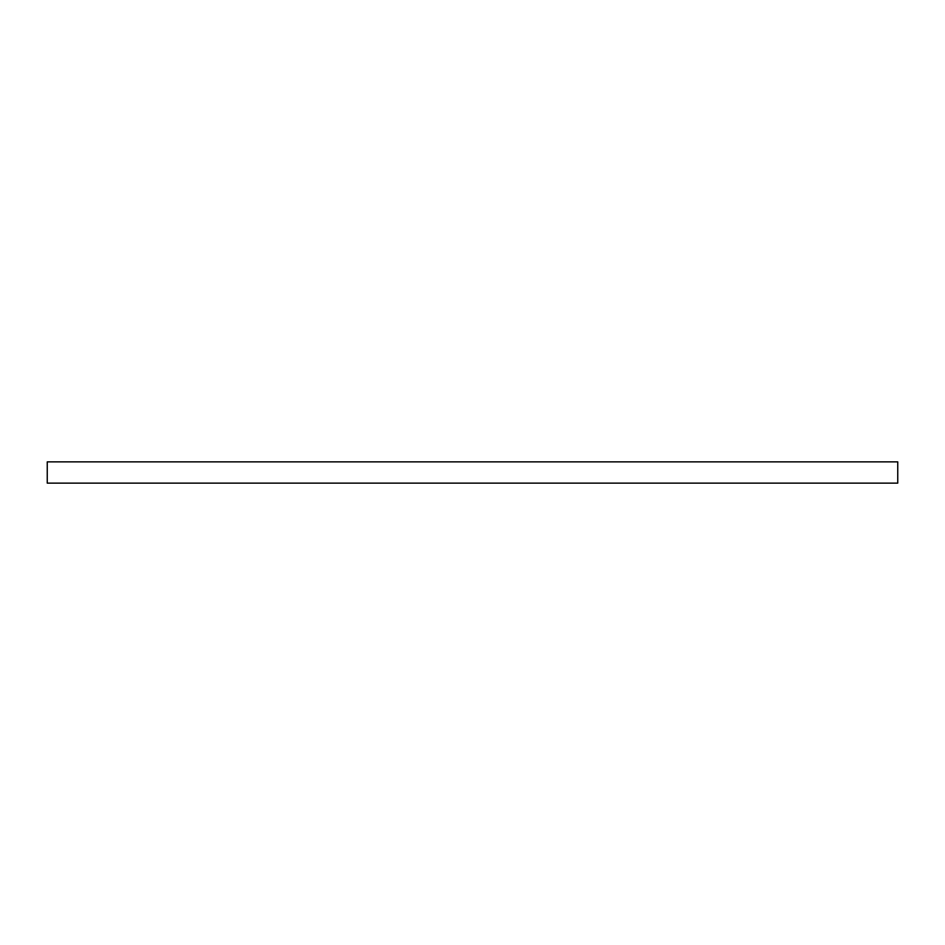 <?xml version="1.0" encoding="UTF-8"?>
<svg xmlns="http://www.w3.org/2000/svg" width="945" height="945" viewBox="0 0 945 945"><rect width="100%" height="100%" fill="white"/><g stroke="black" fill="none" stroke-linecap="round" stroke-linejoin="round"><path stroke-width="1.42" d="M897.75 483.131L47.25 483.131L47.25 461.869L897.75 461.869L897.75 483.131"/></g></svg>
